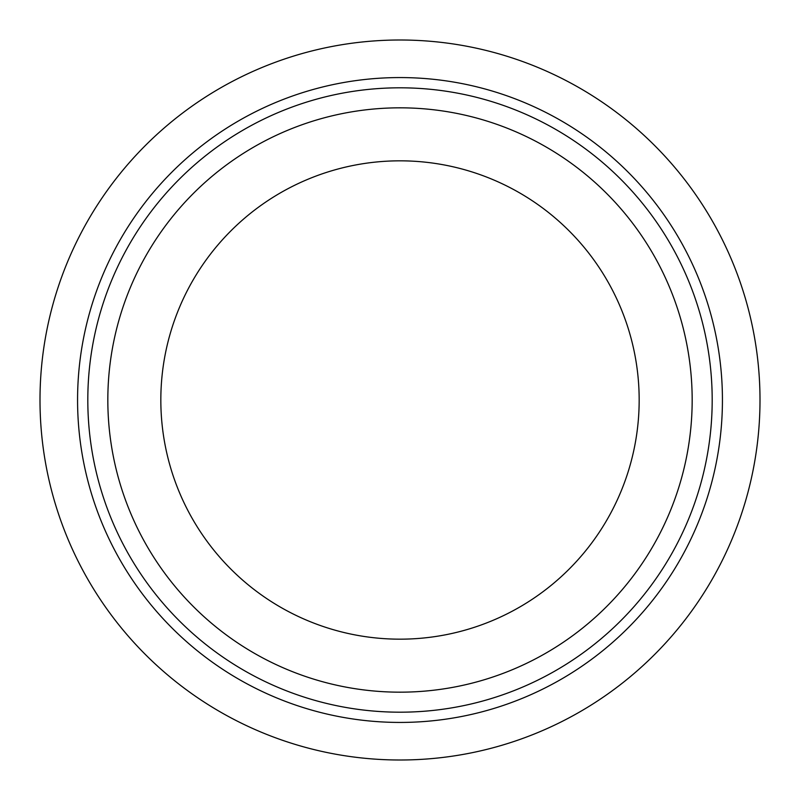 <?xml version="1.0" encoding="UTF-8"?>
<svg xmlns="http://www.w3.org/2000/svg" width="800" height="800" viewBox="0 0 800 800"><rect width="100%" height="100%" fill="white"/><g stroke="black" fill="none" stroke-linecap="round" stroke-linejoin="round"><path stroke-width="1.2" d="M40 400A360 360 0 0 1 400 40A360 360 0 0 1 760 400A360 360 0 0 1 400 760A360 360 0 0 1 40 400M107.83 400A292.17 292.17 0 0 1 400 107.83A292.17 292.17 0 0 1 692.17 400A292.17 292.17 0 0 1 400 692.17A292.17 292.17 0 0 1 107.83 400M639.17 400A239.17 239.17 0 0 1 400 639.17A239.17 239.17 0 0 1 160.83 400A239.17 239.17 0 0 1 400 160.83A239.17 239.17 0 0 1 639.17 400M712.19 400A312.19 312.19 0 0 1 400 712.19A312.19 312.19 0 0 1 87.81 400A312.19 312.19 0 0 1 400 87.81A312.19 312.19 0 0 1 712.19 400M722.43 400A322.43 322.43 0 0 1 400 722.43A322.43 322.43 0 0 1 77.57 400A322.43 322.43 0 0 1 400 77.57A322.43 322.43 0 0 1 722.43 400"/></g></svg>
